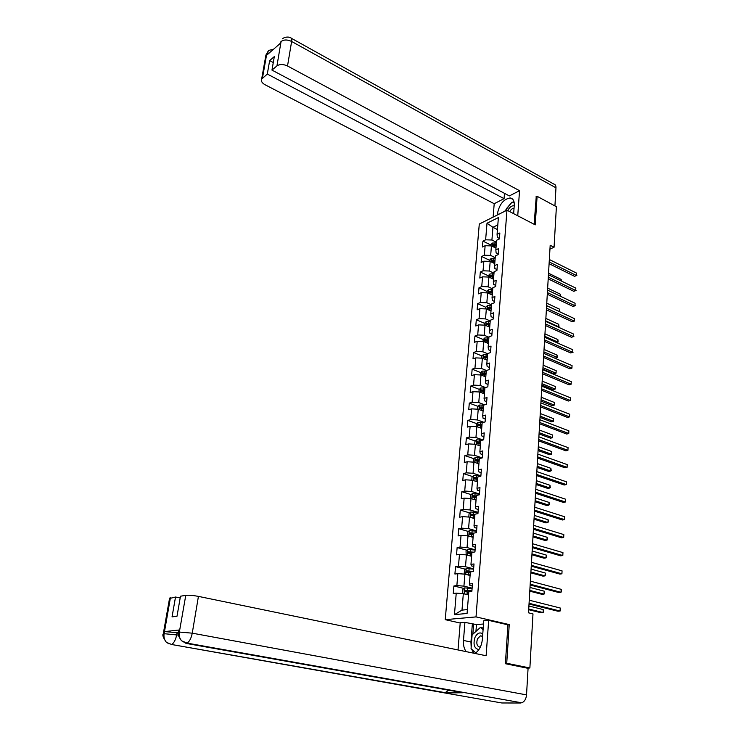 <?xml version="1.0" encoding="UTF-8"?>
<svg xmlns="http://www.w3.org/2000/svg" width="740" height="740" viewBox="0 0 740 740"><rect width="100%" height="100%" fill="white"/><g stroke="black" fill="none" stroke-linecap="round" stroke-linejoin="round"><path stroke-width="1.11" d="M460.206 623.024L445.24 619.658L479.289 224.035L506.965 210.188L476.024 616.901L445.24 619.658M487.013 223.23L485.625 239.816L482.924 241.12L482.424 247.003L485.135 245.717L484.349 255.217L481.629 256.484L481.13 262.441L483.849 261.192L483.054 270.794L480.325 272.024L479.816 278.046L482.554 276.834L481.74 286.556L479.002 287.749L478.484 293.845L481.231 292.67L480.417 302.503L477.661 303.65L477.143 309.82L479.899 308.682L479.076 318.635L476.31 319.745L475.783 325.989L478.549 324.888L477.716 334.961L474.932 336.025L474.405 342.343L477.189 341.288L476.338 351.482L473.554 352.508L473.008 358.891L475.811 357.882L474.951 368.196L472.148 369.177L471.602 375.643L474.414 374.671L473.545 385.105L470.723 386.049L470.178 392.589L472.999 391.673L472.12 402.227L469.289 403.124L468.735 409.747L471.565 408.868L470.677 419.562L467.837 420.413L467.273 427.11L470.122 426.286L469.216 437.109L466.367 437.904L465.793 444.694L468.651 443.908L467.745 454.869L464.868 455.618L464.295 462.482L467.171 461.751L466.246 472.842L463.36 473.545L462.778 480.501L465.664 479.816L464.729 491.046L461.834 491.702L461.242 498.741L464.147 498.113L463.194 509.481L460.289 510.082L459.688 517.214L462.602 516.631L461.64 528.147L458.726 528.693L458.115 535.917L461.039 535.39L460.067 547.054L457.135 547.545L456.525 554.852L459.466 554.39L458.476 566.202L455.535 566.627L454.906 574.037L457.857 573.63L456.867 585.59L453.907 585.969L453.269 593.471L456.238 593.119L454.453 614.644L467.079 613.46L468.809 591.649L471.87 591.288L472.471 583.647L469.41 584.027L470.363 571.909L473.415 571.493L474.007 563.945L470.964 564.389L471.907 552.419L474.941 551.948L475.524 544.492L472.49 544.991L473.424 533.188L476.449 532.652L477.023 525.298L474.007 525.853L474.932 514.198L477.938 513.606L478.502 506.345L475.505 506.955L476.412 495.449L479.409 494.801L479.964 487.632L476.976 488.298L477.874 476.939L480.852 476.236L481.407 469.151L478.438 469.882L479.326 458.652L482.286 457.903L482.832 450.91L479.872 451.687L480.75 440.605L483.701 439.791L484.238 432.891L481.296 433.723L482.156 422.771L485.098 421.92L485.634 415.103L482.702 415.973L483.553 405.159L486.476 404.262L487.003 397.528L484.08 398.444L484.931 387.769L487.836 386.817L488.354 380.166L485.449 381.137L486.291 370.583L489.186 369.584L489.695 363.016L486.809 364.034L487.632 353.609L490.509 352.564L491.018 346.07L488.141 347.134L488.955 336.839L491.823 335.747L492.322 329.337L489.464 330.438L490.269 320.263L493.127 319.134L493.617 312.798L490.768 313.945L491.563 303.89L494.403 302.716L494.894 296.453L492.054 297.637L492.84 287.703L495.671 286.491L496.151 280.303L493.33 281.533L494.107 271.71L496.919 270.461L497.4 264.346L494.588 265.604L495.356 255.901L498.159 254.615L498.63 248.575L495.837 249.87L496.596 240.278L499.38 238.955L499.852 232.98L497.067 234.321L498.39 217.569L487.013 223.23L492.942 227.3L491.915 240.01L496.438 242.239M549.959 249.066L554.066 247.253L550.181 245.273L528.508 612.812L532.985 613.904L529.877 667.989L506.724 663.262L509.24 624.588L476.024 616.901M469.41 584.027L469.882 585.405L472.286 586.006M472.12 588.18L463.934 586.135L464.896 574.157L470.085 575.498M456.867 585.59L463.934 586.135M457.857 573.63L464.896 574.157M470.964 564.389L471.426 565.869L473.813 566.498M473.628 568.866L465.497 566.72L466.459 554.898L471.602 556.295M458.476 566.202L465.497 566.72M459.466 554.39L466.459 554.898M472.49 544.991L472.943 546.592L475.311 547.249M475.117 549.783L467.051 547.554L467.995 535.88L473.101 537.332M460.067 547.054L467.051 547.554M461.039 535.39L467.995 535.88M474.007 525.853L474.442 527.555L476.801 528.24M476.588 530.95L468.577 528.628L469.512 517.103L474.58 518.611M461.64 528.147L468.577 528.628M462.602 516.631L469.512 517.103M475.505 506.955L475.931 508.759L478.262 509.471M478.04 512.348L470.094 509.943L471.01 498.557L476.042 500.12M463.194 509.481L470.094 509.943M464.147 498.113L471.01 498.557M476.976 488.298L477.393 490.195L479.705 490.935M479.474 493.978L471.584 491.49L472.49 480.251L477.485 481.86M464.729 491.046L471.584 491.49M465.664 479.816L472.49 480.251M478.438 469.882L478.835 471.87L481.139 472.629M480.889 475.839L473.054 473.267L473.952 462.158L478.91 463.832M466.246 472.842L473.054 473.267M467.171 461.751L473.952 462.158M479.872 451.687L480.269 453.768L482.545 454.554M482.258 457.912L474.507 455.267L475.395 444.296L480.325 446.017M467.745 454.869L474.507 455.267M468.651 443.908L475.395 444.296M481.296 433.723L481.675 435.897L483.941 436.702M483.007 439.986L475.95 437.488L476.819 426.656L481.712 428.423M469.216 437.109L475.95 437.488M470.122 426.286L476.819 426.656M482.702 415.973L483.072 418.239L485.32 419.071M483.821 422.29L477.365 419.932L478.234 409.229L483.091 411.042M470.677 419.562L477.365 419.932M471.565 408.868L478.234 409.229M484.08 398.444L484.441 400.803L486.68 401.654M484.682 404.817L478.771 402.579L479.622 392.006L484.45 393.865M472.12 402.227L478.771 402.579M472.999 391.673L479.622 392.006M485.449 381.137L485.801 383.57L488.021 384.439M485.579 387.557L480.158 385.438L481 374.995L485.791 376.901M473.545 385.105L480.158 385.438M474.414 374.671L481 374.995M486.809 364.034L487.151 366.55L489.353 367.438M486.504 370.509L481.527 368.511L482.36 358.188L487.114 360.13M474.951 368.196L481.527 368.511M475.811 357.882L482.36 358.188M488.141 347.134L488.474 349.733L490.666 350.64M487.623 353.739L482.878 351.778L483.701 341.575L488.428 343.564M476.338 351.482L482.878 351.778M477.189 341.288L483.701 341.575M489.464 330.438L489.788 333.111L491.961 334.045M488.927 337.246L484.21 335.239L485.024 325.165L489.723 327.191M477.716 334.961L484.21 335.239M478.549 324.888L485.024 325.165M490.768 313.945L491.082 316.692L493.238 317.645M490.213 320.947L485.533 318.903L486.337 308.941L490.999 311.013M479.076 318.635L485.533 318.903M479.899 308.682L486.337 308.941M492.054 297.637L492.359 300.468L494.505 301.43M491.49 304.843L486.837 302.752L487.632 292.911L492.266 295.019M480.417 302.503L486.837 302.752M481.231 292.67L487.632 292.911M493.33 281.533L493.626 284.428L495.754 285.418M492.748 288.914L488.132 286.796L488.918 277.065L493.515 279.211M481.74 286.556L488.132 286.796M482.554 276.834L488.918 277.065M494.588 265.604L494.875 268.574L496.993 269.582M493.987 273.18L489.408 271.016L490.185 261.405L494.746 263.588M483.054 270.794L489.408 271.016M483.849 261.192L490.185 261.405M495.837 249.87L496.115 252.904L498.214 253.931M495.217 257.622L490.666 255.42L491.434 245.921L495.966 248.141M484.349 255.217L490.666 255.42M485.135 245.717L491.434 245.921M497.067 234.321L497.335 237.42L499.426 238.456M497.437 229.557L492.942 227.3L497.807 224.914M485.625 239.816L491.915 240.01M506.965 210.188L535.242 224.868L537.101 196.294L535.945 196.868M537.101 196.294L556.397 206.719L554.066 247.253M505.411 663.318L506.724 663.262M526.899 668.091L529.877 667.989M468.54 594.951L463.323 593.674L461.991 610.121L467.384 609.594M454.453 614.644L461.991 610.121M456.238 593.119L463.323 593.674M482.924 241.12L490.851 244.996M481.629 256.484L489.612 260.304M480.325 272.024L488.354 275.779M479.002 287.749L487.087 291.44M477.661 303.65L485.801 307.276M476.31 319.745L484.506 323.306L484.358 325.137M474.932 336.025L483.229 339.531M485.93 340.668L486.624 340.964M473.554 352.508L481.944 355.949M484.663 357.069L485.801 357.531M472.148 369.177L480.639 372.562M483.414 373.672L485.098 374.338M470.723 386.049L479.326 389.379M482.175 390.48L484.441 391.358M469.289 403.124L478.003 406.399M480.972 407.509L483.294 408.378M467.837 420.413L476.662 423.613M479.899 424.788L481.944 425.528M466.367 437.904L475.302 441.04M479.039 442.354L480.565 442.89M464.868 455.618L473.933 458.689M478.336 460.178L479.178 460.456M463.36 473.545L472.555 476.541M477.716 478.225L474.257 477.577L474.099 478.965L477.698 479.187M461.834 491.702L471.158 494.625M460.289 510.082L469.752 512.922M458.726 528.693L468.328 531.459M457.135 547.545L466.894 550.227M455.535 566.627L465.442 569.226M453.907 585.969L463.98 588.476M509.24 624.588L507.52 624.717M549.099 263.69L574.481 276.298L576.432 275.502L549.2 261.942M576.553 273.115L576.432 275.502L576.553 273.115L549.348 259.518M576.849 275.502L574.481 276.298M495.097 247.706L495.994 247.826M490.777 245.893L490.879 244.709L492.405 243.062L496.383 242.914M496.235 244.783L492.96 244.672L492.646 245.865L496.142 245.957M492.96 244.672L496.179 245.467M561.049 280.886L561.133 279.396L548.534 273.226M561.133 279.396L561.475 281.089M514.217 205.785C511.867 205.47 509.694 207.061 507.686 210.558M514.032 208.301L513.939 208.282C512.385 208.301 510.988 209.411 509.749 211.631M504.68 211.326L512.052 202.085L514.18 202.584M482.776 633.903C479.862 631.914 477.272 633.07 474.988 637.38C472.943 644.466 474.248 648.536 478.9 649.609M482.6 636.28L480.427 635.854L477.485 638.833C476.079 643.791 477.023 646.575 480.297 647.186M475.792 652.893L471.056 648.638L472.111 634.855L480.417 627.409L483.081 629.685M483.202 628.029L480.417 627.409M513.643 213.656L514.263 205.211C514.429 200.873 513.07 198.45 510.174 197.95C503.607 199.06 499.361 204.296 497.437 213.656L497.326 215.007M517.741 215.775L519.535 190.698L509.361 195.924L271.969 70.097L276.936 65.906L281.108 41.329M504.486 193.344L504.07 198.644L494.209 203.713L265.012 84.73C262.034 83.028 260.906 81.169 261.646 79.143L267.297 74.046L504.07 198.644M493.118 217.107L494.209 203.713M519.535 190.698L287.518 65.99C283.318 64.075 279.794 64.047 276.936 65.906M291.421 38.314L553.798 184.066C555.305 184.389 556.036 185.648 555.971 187.821L554.926 205.924M271.969 70.097L274.318 56.582L269.656 60.597L267.297 74.046M269.628 52.651L266.881 53.863L266.641 55.25L280.747 42.966L280.987 41.56L279.961 43.651M536.232 196.729L534.151 224.303M269.656 60.597L273.282 62.539M513.976 201.604L512.607 202.214M511.109 203.186L506.41 208.708M514.161 202.483L512.792 202.261M279.859 43.743L280.987 41.56M268.259 51.152L266.724 54.002L262.45 78.144M471.167 647.112L470.954 642.033L463.481 640.442C463.175 645.058 464.072 648.786 466.154 651.626M474.932 653.438C479.168 650.663 481.648 645.918 482.388 639.193L483.738 620.786L488.668 620.361L486.125 655.751L198.431 596.385L192.252 633.172L526.529 694.888L528.073 668.331L505.383 663.706L507.936 624.819L488.668 620.361M463.481 640.442L464.914 622.377L460.225 622.775L458.023 649.951M483.498 624.005L476.458 624.579L464.914 622.377M169.534 598.503L175.528 597.014L180.181 597.957M526.529 694.888C526.094 699.041 524.494 701.687 521.746 702.824L460.946 691.974M448.708 690.189L444.731 692.936L501.859 702.982L520.609 703M501.859 702.982L500.702 702.778M178.719 630.508L179.644 629.943L164.595 631.599L177.064 632.672L176.703 634.781C175.685 639.739 174.002 642.977 171.652 644.503L444.731 692.936L463.101 692.751L186.119 643.412L181.411 640.618C179.561 638.269 178.858 635.503 179.302 632.321L185.768 595.358C188.894 595.043 193.112 595.385 198.431 596.385M175.528 597.014L172.041 616.883L177.008 616.226L180.486 596.209L185.768 595.358M177.064 632.672L178.349 632.913M471.658 649.184L473.674 653.18M470.954 642.033L472.342 624.051M473.655 623.949L472.869 634.18M476.458 624.579L475.94 631.423M178.442 635.096L164.225 633.699L164.595 631.599M169.072 643.902L166.26 642.163C164.363 639.85 163.633 637.112 164.077 633.958L164.225 633.699M548.201 278.887L573.74 291.282L575.702 290.515L548.303 277.186M575.822 288.101L575.702 290.515L575.822 288.101L548.451 274.725M576.127 290.496L573.74 291.282M547.295 294.261L572.991 306.443L574.962 305.703L547.396 292.596M575.082 303.252L574.962 305.703L575.082 303.252L547.535 290.117M575.387 305.657L572.991 306.443M493.821 263.144L494.773 263.264M489.519 261.377L489.63 260.073L491.203 258.389L495.171 258.297M495.014 260.184L491.721 260.064L491.425 261.275L494.921 261.377M491.721 260.064L494.968 260.859M560.226 296.167L560.328 294.196L547.655 288.128M560.328 294.196L560.652 296.37M492.526 278.749L493.543 278.878M488.252 277.038L488.372 275.604L489.954 273.939L493.941 273.856M493.784 275.761L490.472 275.641L490.176 276.862L493.691 276.973M490.472 275.641L493.737 276.427M546.62 305.629L559.385 311.577L559.523 309.163L546.768 303.197M559.523 309.163L559.829 311.522M546.379 309.81L572.233 321.771L574.221 321.049L546.471 308.182M574.342 318.579L574.221 321.049L574.342 318.579L546.62 305.675M574.647 320.984L572.233 321.771M545.454 325.535L571.474 337.274L573.463 336.58L545.547 323.954M573.583 334.073L573.463 336.58L573.583 334.073L545.695 321.41M573.889 336.487L571.474 337.274M544.51 341.436L570.697 352.943L572.695 352.277L544.603 339.901M572.825 349.752L572.695 352.277L572.825 349.752L544.751 337.329M573.13 352.157L570.697 352.943M491.212 294.539L492.294 294.677M486.966 292.883L487.096 291.32L488.687 289.664L492.692 289.599M492.544 291.523L489.205 291.394L488.927 292.624L492.442 292.744M489.205 291.394L492.488 292.171M545.722 320.892L558.571 326.729L558.7 324.286L545.87 318.431M557.923 326.96L559.015 326.654L558.006 327.006M558.7 324.286L559.015 326.654M489.88 310.513L491.027 310.661M485.671 308.913L485.81 307.22L487.41 305.574L491.434 305.518M491.277 307.47L487.928 307.331L487.651 308.58L491.184 308.71M487.928 307.331L491.23 308.099M544.816 336.33L557.738 342.056L557.868 339.586L544.964 333.842M556.443 342.5L558.182 341.954L556.471 342.518M557.868 339.586L558.182 341.954M488.529 326.682L489.751 326.83M484.506 323.306L486.106 321.669L490.158 321.632M543.808 353.396L554.954 358.197L556.896 357.55L557.035 355.052L544.039 349.419M490 323.602L486.633 323.463L486.365 324.712L489.908 324.851M486.633 323.463L489.954 324.213M543.891 351.935L557.35 357.42L554.954 358.197M557.035 355.052L557.35 357.42M543.567 357.522L569.911 368.798L571.928 368.15L543.65 356.032M572.048 365.597L571.928 368.15L572.048 365.597L543.808 353.433M487.151 343.027L488.455 343.193M483.026 341.547L483.183 339.577L484.802 337.949L488.872 337.93M542.883 369.131L554.094 373.839L556.045 373.21L556.184 370.694L543.114 365.171M488.715 339.928L485.32 339.771L485.07 341.048L488.613 341.186M485.32 339.771L488.668 340.52M542.966 367.715L556.045 373.21L556.184 370.694M542.605 373.802L569.125 384.828L571.141 384.217L542.688 372.35M571.271 381.627L571.141 384.217L571.271 381.627L542.846 369.723M487.401 356.449L483.997 356.282L483.757 357.568L485.902 357.55L485.745 359.575L487.142 359.751M481.675 358.151L481.851 356.051L483.47 354.432L487.568 354.423M541.939 385.05L553.224 389.656L555.185 389.055L555.324 386.502L542.17 381.109M485.902 357.55L487.309 357.725M483.997 356.282L487.364 357.022M542.022 383.681L555.185 389.055L555.324 386.502M541.634 390.267L568.32 401.043L570.355 400.46L541.717 388.87M570.485 397.843L570.355 400.46L570.485 397.843L541.874 386.206M484.33 376.318L485.819 376.503M480.316 374.958L480.501 372.71L482.129 371.101L486.245 371.11M540.986 401.154L552.345 405.65L554.316 405.076L554.454 402.505L541.218 397.223M486.088 373.164L482.656 372.988L482.424 374.292L485.986 374.449M482.656 372.988L486.041 373.719M541.07 399.822L554.316 405.076L554.454 402.505M540.653 406.926L567.515 417.443L569.55 416.888L540.727 405.575M569.68 414.243L569.55 416.888L569.68 414.243L540.885 402.884M482.887 393.264L484.478 393.458M478.937 391.969L479.132 389.573L480.769 387.973L484.913 388M540.024 417.434L551.457 421.828L553.437 421.282L553.585 418.674L540.255 413.521M484.746 390.072L481.296 389.897L481.074 391.21L484.645 391.386M481.296 389.897L484.7 390.618M540.107 416.158L553.437 421.282L553.585 418.674M539.654 423.789L566.692 434.038L568.745 433.511L539.728 422.485M568.875 430.837L568.745 433.511L568.875 430.837L539.895 419.756M481.426 410.413L483.118 410.626M477.541 409.192L477.744 406.639L479.391 405.058L483.701 405.113M539.053 433.908L550.56 438.191L552.549 437.673L552.697 435.037L539.284 430.014M483.396 407.194L479.918 407.009L479.714 408.341L483.285 408.517M479.918 407.009L483.349 407.712M539.127 432.669L552.549 437.673L552.697 435.037M538.646 440.846L565.86 450.827L567.922 450.336L538.72 439.588M568.061 447.626L567.922 450.336L568.061 447.626L538.887 436.831M479.927 427.776L481.749 427.988M476.125 426.619L476.347 423.909L478.003 422.337L483.063 422.512M538.073 450.577L549.654 454.739L551.652 454.258L551.799 451.585L538.304 446.692M482.018 424.519L478.53 424.325L478.336 425.676L481.916 425.861M479.058 425.62L479.798 424.788L481.98 425.019M538.146 449.384L551.652 454.258L551.799 451.585M537.629 458.106L565.027 467.81L567.099 467.347L537.702 456.904M567.229 464.609L567.099 467.347L567.229 464.609L537.869 454.12M478.419 445.351L480.352 445.572M474.691 444.259L474.932 441.401L476.588 439.838L482.508 440.124M537.083 467.43L548.738 471.482L550.745 471.029L550.893 468.328L537.305 463.573M480.63 442.067L477.124 441.863L476.939 443.223L480.528 443.427M477.651 443.177L478.401 442.307L480.593 442.539M537.148 466.293L550.745 471.029L551.226 470.714L550.893 468.328M536.602 475.579L564.176 484.996L566.257 484.561L536.666 474.433M566.396 481.796L566.257 484.561L566.396 481.796L536.833 471.602M476.875 463.148L478.947 463.379M473.249 462.121L473.489 459.096L475.163 457.551L482.036 457.968M536.074 484.487L547.804 488.418L549.82 487.993L549.968 485.264L536.297 480.639M479.233 459.818L475.7 459.605L475.533 460.983L479.122 461.196M476.236 460.946L476.986 460.039L479.196 460.28M536.139 483.396L549.82 487.993L550.31 487.651L549.968 485.264M535.557 493.256L563.316 502.386L565.416 501.988L535.621 492.165M565.545 499.185L565.416 501.988L565.545 499.185L535.788 489.307M475.302 481.157L477.522 481.398M471.778 480.204L472.037 477.013L473.72 475.478L480.88 475.94M535.057 501.738L546.86 505.549L548.895 505.161L549.043 502.395L535.279 497.918M477.809 477.799L474.257 477.577M474.803 478.937L475.552 477.994M535.113 500.702L548.895 505.161L549.441 503.69L549.043 502.395M534.502 511.155L562.446 519.989L564.555 519.619L534.558 510.119M564.694 516.779L564.555 519.619L564.694 516.779L534.733 507.224M473.693 499.389L476.079 499.639M470.298 498.51L470.566 495.152L472.259 493.635L479.465 494.116M534.03 519.202L545.907 522.893L547.952 522.533L548.1 519.73L534.252 515.401M476.366 495.994L472.795 495.763L472.657 497.178L476.255 497.41M473.35 497.151L474.099 496.17L476.338 496.411M534.086 518.222L547.952 522.533L548.507 521.015L548.1 519.73M533.429 529.276L561.567 537.795L563.686 537.462L533.494 528.295M563.824 534.585L563.686 537.462L563.824 534.585L533.66 525.363M472.065 517.861L474.618 518.12M473.979 518.435L474.59 518.509M468.79 517.057L469.077 513.523L470.779 512.015L478.022 512.515M532.985 536.87L544.945 540.431L546.999 540.107L547.147 537.277L533.207 533.087M474.913 514.429L471.315 514.18L471.186 515.613L474.803 515.854M471.889 515.595L472.629 514.577L474.877 514.818M533.041 535.945L546.999 540.107L547.498 539.673L547.147 537.277M532.347 547.619L560.679 555.823L562.807 555.518L532.402 546.693M562.946 552.614L562.807 555.518L562.946 552.614L532.578 543.734M470.39 536.565L473.138 536.824M472.231 537.083L473.11 537.194M467.477 535.843L467.569 532.115L469.28 530.626L476.569 531.154M531.93 554.75L543.974 558.182L546.037 557.886L546.185 555.028L532.153 550.995M473.766 533.124L469.808 532.837L469.697 534.28L473.322 534.539M470.4 534.271L471.13 533.216L473.406 533.457M471.13 533.216L469.817 532.837L471.13 533.216M531.977 553.881L546.037 557.886L546.536 557.423L546.185 555.028M531.255 566.183L559.782 574.064L561.919 573.805L531.302 565.323M562.058 570.855L561.919 573.805L562.058 570.855L531.487 562.326M468.67 555.5L471.639 555.777M470.418 555.971L471.611 556.11M466.182 554.88L466.043 550.958L467.763 549.478L475.099 550.024M530.857 572.852L542.984 576.146L545.056 575.887L545.213 572.991L531.08 569.115M473.507 552.17L468.272 551.726L468.18 553.187L471.824 553.455M468.901 553.178L469.604 552.086L472.24 552.373M469.604 552.086L468.3 551.726L469.604 552.086M530.913 572.038L545.056 575.887L545.63 574.231L545.213 572.991M530.145 584.989L558.866 592.537L561.013 592.305L530.192 584.193M561.16 589.327L561.567 590.576L561.013 592.305L561.16 589.327L530.376 581.15M466.912 574.684L470.122 574.962M468.522 575.1L470.104 575.276M464.85 574.157L464.202 573.722L464.498 570.031L466.228 568.57L473.6 569.134M529.784 591.168L541.985 594.322L544.067 594.1L544.224 591.168L529.997 587.458M473.424 571.474L466.727 570.855L466.644 572.335L470.307 572.612M467.384 572.335L468.059 571.206L472.194 571.659M529.822 590.418L544.067 594.1L544.585 593.573L544.224 591.168M529.026 604.025L557.942 611.231L560.106 611.037L529.063 603.294M560.254 608.021L560.661 609.26L560.106 611.037L560.254 608.021L529.248 600.214M465.108 594.109L468.587 594.396M466.561 594.461L468.568 594.692M463.545 593.721L462.63 593.091L462.935 589.345L464.664 587.902L472.092 588.485M528.684 609.714L540.977 612.72L543.067 612.535L543.234 609.566L528.906 606.023M471.907 590.862L465.155 590.233L465.081 591.732L468.772 592.019M465.849 591.741L466.487 590.566L471.88 591.158M528.73 609.02L543.067 612.535L543.586 611.971L543.234 609.566M492.405 243.062L492.146 246.263M494.801 245.782L494.662 247.493M495.041 242.739L494.894 244.607M555.971 187.821L291.634 41.468L287.518 65.99M498.714 214.313L497.437 213.656M282.375 38.813L284.512 37.472C287.305 36.861 289.266 36.954 290.394 37.749C291.579 37.796 291.995 39.035 291.634 41.468C287.481 39.525 283.993 39.507 281.154 41.422M265.66 56.499L266.724 54.002M179.644 629.943L179.302 632.312M170.404 597.837L164.086 633.94M179.45 632.071L192.252 633.172C191.244 638.213 189.514 641.534 187.081 643.115L186.119 643.412L184.279 642.449M163.216 634.245L164.049 633.718M179.21 633.07L178.414 632.284L179.274 632.09M491.166 258.436L490.898 261.747M493.571 261.202L493.432 262.959M493.821 258.121L493.673 260.008M489.917 273.976L489.64 277.398M492.331 276.797L492.193 278.591M492.581 273.68L492.433 275.585M488.65 289.701L488.363 293.243M491.073 292.568L490.935 294.409M491.332 289.423L491.175 291.347M487.364 305.611L487.068 309.264M489.806 308.534L489.658 310.421M490.065 305.343L489.908 307.294M486.069 321.706L485.764 325.48M488.52 324.675L488.372 326.608M488.779 321.456L488.622 323.426M484.755 337.995L484.441 341.889M487.225 341.02L487.068 342.99M487.484 337.755L487.318 339.753M483.433 354.469L483.109 358.493M486.171 354.247L486.004 356.273M482.091 371.147L481.749 375.291M484.571 374.274L484.413 376.327M484.839 370.934L484.682 372.988M480.732 388.019L480.38 392.302M483.229 391.21L483.063 393.282M483.498 387.825L483.331 389.897M479.354 405.095L478.993 409.516M481.86 408.341L481.694 410.45M482.138 404.928L481.971 407.019M477.957 422.383L477.596 426.934M480.482 425.694L480.316 427.812M480.76 422.226L480.593 424.353M479.798 424.788L478.53 424.325M476.551 439.875L476.171 444.574M479.085 443.251L478.91 445.397M479.363 439.745L479.196 441.891M478.401 442.307L477.124 441.863M475.126 457.588L474.738 462.426M477.67 461.02L477.494 463.203M477.957 457.468L477.781 459.642M476.986 460.039L475.7 459.605M473.683 475.515L473.276 480.501M476.236 479.011L476.06 481.222M476.523 475.422L476.347 477.624M472.213 493.673L471.806 498.806M474.793 497.234L474.608 499.463M475.08 493.599L474.904 495.828M474.099 496.17L472.795 495.763M470.733 512.052L470.307 517.334M473.322 515.678L473.138 517.945M473.609 511.997L473.434 514.254M472.629 514.577L471.315 514.18M469.234 530.663L468.799 536.112M471.833 534.363L471.648 536.648M472.129 530.626L471.954 532.911M467.717 549.515L467.264 555.12M470.325 553.279L470.141 555.601M470.631 549.496L470.446 551.818M466.182 568.607L465.719 574.37M468.799 572.436L468.614 574.786M469.105 568.607L468.92 570.956M468.106 571.206L466.764 570.855M464.618 587.939L464.147 593.869M467.255 591.843L467.07 594.229M467.569 587.967L467.375 590.344M466.561 590.566L465.201 590.233M482.591 636.326L480.427 635.854M512.848 199.356L510.174 197.95M268.093 51.291L265.919 55.038L261.646 79.143M268.148 51.245C268.139 50.523 269.841 49.95 273.245 49.497M521.746 702.824L187.081 643.115L181.541 640.766M445.73 692.76L171.652 644.503L166.398 642.32M166.26 642.163C163.189 637.751 162.19 634.994 163.263 633.893L169.608 598.077M181.411 640.618C178.433 636.391 177.434 633.607 178.414 632.284L178.784 630.138M468.059 571.206L466.727 570.855M466.487 590.566L465.155 590.233"/></g></svg>
